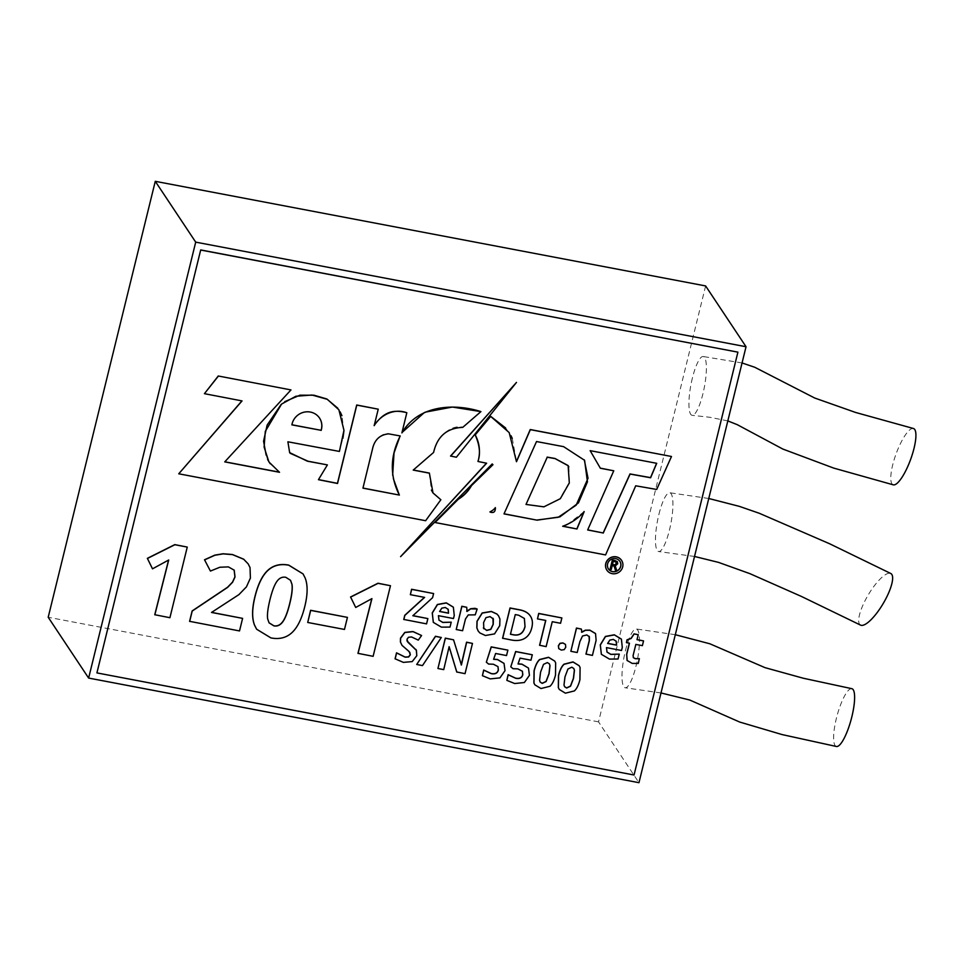 <?xml version="1.0" encoding="UTF-8"?>
<svg xmlns="http://www.w3.org/2000/svg" width="964" height="964" viewBox="0 0 964 964"><rect width="100%" height="100%" fill="white"/><g stroke="black" fill="none" stroke-linecap="round" stroke-linejoin="round"><path stroke-width="0.72" stroke-dasharray="4.82 3.62" d="M737.834 352.029L633.963 774.887L96.834 672.788M692.405 378.009A29.92 6.82 -79.2 0 0 692.212 415.327A29.92 6.82 -79.2 0 0 704.467 386.6A29.92 6.82 -79.2 0 0 703.118 356.499A29.92 6.82 -79.2 0 0 692.405 378.009M658.942 514.234A29.92 6.82 100.8 0 1 669.667 492.737A29.92 6.82 100.8 0 1 670.992 522.91A29.92 6.82 100.8 0 1 658.725 551.553A29.92 6.82 100.8 0 1 658.942 514.234M625.479 650.471A29.92 6.82 100.8 0 1 636.228 628.974A29.92 6.82 100.8 0 1 637.505 659.256A29.92 6.82 100.8 0 1 625.238 687.778A29.92 6.82 100.8 0 1 625.479 650.471M705.612 285.934L598.536 721.867L638.963 782.684M598.536 721.867L48.2 617.261M187.185 546.962L169.833 617.575L154.758 614.719M168.58 560.084L152.433 568.712M242.518 618.249L239.434 630.805L189.583 621.334M234.324 570.339L228.311 566.772L219.804 567.121L210.345 570.941M248.158 563.88L249.941 567.447L250.339 577.93L246.35 586.751L238.831 594.499L211.55 612.357M303.033 573.881L305.094 577.918C307.781 584.895 307.673 594.354 304.745 606.272C301.708 618.599 297.43 627.335 291.899 632.492C286.356 637.65 279.343 639.421 270.848 637.807L256.593 629.167M561.783 617.816L560.47 623.142L552.179 621.575L546.058 646.495L539.575 645.253M545.672 620.442L537.406 618.755M565.386 644.338L565.699 647.121L564.097 649.519L561.205 649.953L558.71 648.519M595.391 633.36L596.029 640.204L592.33 655.291L585.955 654.074M589.293 636.638L586.739 634.83L582.437 635.866L579.81 641.506L577.135 652.399L570.76 651.182M581.316 628.974L581.521 632.107M619.177 654.002L617.972 658.882L614.104 659.436L609.356 658.954L601.307 654.195M621.25 638.915L622.202 647.29L621.443 650.363L606.38 647.495L607.055 652.146M639.349 658.641L638.192 663.328L632.083 663.28L626.986 660.304M629.359 643.181L626.335 642.494M638.132 634.613L637.023 639.566M643.47 640.783L642.301 645.531L635.758 644.289L633.023 655.436L633.264 657.532M415.846 649.399L416.701 655.58L412.134 661.473L403.277 662.256L395.071 658.786M410.158 653.002L401.687 644.88M421.509 635.384L418.195 639.988L411.447 636.843L408.411 637.144L406.88 639.18L407.88 642.193L407.001 640.855M441.235 637.361L422.413 665.461L416.629 664.353M472.396 643.289L464.961 673.547L456.731 671.98M449.091 646.675L443.657 669.498L437.861 668.389M453.466 639.686L461.214 664.883M503.967 663.304L504.931 670.558L499.858 677.752L490.158 678.776L482.325 675.571M497.93 666.558L493.291 664.112L488.507 663.919L486.278 662.063M507.787 650.013L506.449 655.436L495.544 653.363L493.652 659.195M528.393 667.944L529.369 675.198L524.296 682.404L514.595 683.416L506.763 680.21M522.368 671.209L517.728 668.751L512.944 668.57L510.703 666.702M532.212 654.664L530.887 660.087L519.982 658.014L518.078 663.847M554.71 661.063L555.577 662.762L555.421 674.908C554.119 680.186 552.288 683.934 549.914 686.139L540.9 688.417L534.815 684.753M290.899 389.805L224.829 461.792M279.343 472.143L270.173 463.72M287.899 441.789L339.316 451.309L342.919 438.283M343.907 431.137L341.943 415.701M340.135 411.845L337.762 408.182M284.802 401.627L281.114 404.47M266.16 455.129L267.618 459.551M287.814 441.669L290.104 453.261M327.314 464.781L318.506 479.602M378.153 409.061L374.189 425.642M406.736 412.664L401.976 432.547M424.317 412.568L425.196 412.17M413.219 470.095L433.523 452.321C437.584 434.005 453.478 424.425 462.66 427.257L480.855 411.483M429.354 473.059L431.39 490.134M178.665 473.673L425.546 520.596L440.765 499.629M204.344 393.553L241.892 400.891M492.857 464.6L492.11 463.829L400.506 556.541M486.459 463.178L477.939 461.358M505.678 428.016L511.065 435.812M512.282 438.439L516.475 461.443M635.722 485.796L656.617 489.338L671.414 456.37M635.638 485.675L605.5 554.806L434.969 522.392M516.415 382.286L456.297 457.117L450.562 456.02M606.886 570.122A8.809 8.351 146.4 0 0 622.611 566.784A8.809 8.351 146.4 0 0 621.563 560.373M579.147 665.702L580.003 667.401L579.846 679.548C578.557 684.838 576.725 688.573 574.351 690.79L565.338 693.068L559.253 689.393M530.272 615.912C532.381 619.045 532.875 622.949 531.718 627.624C530.501 632.613 528.127 636.156 524.609 638.252C521.102 640.361 516.644 640.903 511.233 639.867L502.581 638.228M498.569 615.876L499.846 618.9L499.665 625.516L494.484 633.782L485.314 635.384L479.735 632.794L478.192 631.046M477.084 608.899L475.144 614.731L468.179 614.815L465.407 618.84L462.515 630.613L456.141 629.396M466.648 607.175L466.721 611.26M451.14 622.057L449.935 626.937L446.067 627.492L441.319 627.022L433.27 622.262M453.213 606.983L454.164 615.357L453.405 618.418L438.343 615.55L439.018 620.214M427.787 618.466L426.486 623.756L403.747 619.442M424.437 597.355L410.278 594.559M433.523 593.426L432.511 597.572L412.929 615.635M390.384 585.594L373.032 656.207L357.957 653.339M371.779 598.716L355.632 607.344M347.365 617.261L344.401 629.323L307.637 622.334M656.592 463.286L590.076 450.537L600.307 468.13M613.682 470.673L587.594 529.851M563.615 446.657L584.292 459.876M536.526 441.536L563.53 446.537M536.442 441.416L503.919 513.764M489.857 511.776L489.857 511.776A14.701 13.942 146.4 0 0 495.303 507.606M584.172 511.643L567.868 524.127M565.964 525.043L562.675 526.26M400.229 435.957L388.576 433.74C380.575 432.005 372.044 445.235 372.779 447.38L362.97 488.049M392.661 475.168L393.348 478.614M319.518 418.027A15.328 14.532 146.4 0 0 319.47 417.966A15.328 14.532 146.4 0 0 303.732 412.122A15.328 14.532 146.4 0 0 291.827 424.75M573.773 668.438L571.712 667.088L567.856 668.896L564.904 676.716L563.916 684.874L564.579 686.669M549.335 663.798L547.275 662.449L543.419 664.256L540.479 672.065L539.491 680.223L540.141 682.018M616.153 641.181L613.249 639.289L609.766 639.963L607.669 643.337M524.344 618.418L518.644 615.116L515.198 614.454L510.474 634.179M493.279 618.912L490.001 616.49L485.904 617.502L483.506 622.443L483.795 628.697M448.115 609.236L445.211 607.356L441.729 608.019L439.632 611.405M290.489 580.244L285.742 577.183C282.199 576.508 279.199 577.918 276.74 581.413C274.282 584.907 271.993 590.98 269.872 599.644C267.739 608.296 266.968 614.646 267.558 618.683L269.028 622.792M568.832 466.817L569.423 482.169L559.554 499.207L544.311 506.654L525.922 504.305M619.852 561.289A6.869 6.519 146.4 0 0 610.477 559.602A6.869 6.519 146.4 0 0 608.404 568.905M614.068 565.904L612.128 565.531L611.176 569.387L610.091 569.17M617.309 561.542L617.647 563.663L615.153 565.784L616.671 570.423L615.394 570.182M616.418 562.265L613.212 561.072L612.453 564.627M836.415 746.485A29.92 7.29 105.1 0 1 838.861 709.673A29.92 7.29 105.1 0 1 851.802 688.67M860.563 625.118A29.92 8.64 120.7 0 1 870.408 591.402A29.92 8.64 120.7 0 1 890.76 573.484M913.414 428.498A29.92 7.784 -70 0 0 898.099 448.754A29.92 7.784 -70 0 0 893.291 484.832M675.306 634.71L636.228 628.974M661.003 692.959L625.238 687.778M708.769 498.496L669.667 492.737M694.526 556.469L658.725 551.553M727.82 420.907L709.817 417.279L692.212 415.327M742.051 362.958L703.118 356.499"/><path stroke-width="1.45" d="M200.705 249.929L96.918 672.908L200.705 249.929L737.906 352.149L634.047 775.008L96.918 672.908M746.04 346.739L638.963 782.684L88.628 678.066L195.704 242.133L746.04 346.739L705.612 285.934L155.276 181.316L195.704 242.133M155.276 181.316L48.2 617.261L88.628 678.066M154.843 614.839L168.712 560L152.505 568.832L147.444 558.469L174.87 544.732L187.257 547.082L169.917 617.707L154.758 614.719L168.58 560.084M152.505 568.832L147.359 558.349L174.785 544.612L187.257 547.082M189.667 621.455L192.21 611.068L227.661 587.353L232.589 582.244L235.023 576.954L234.204 570.17L228.384 566.892L219.888 567.242L210.417 571.062L204.585 559.891L214.852 555.264L223.118 553.878L232.529 554.637L243.735 559.289L248.206 563.94L250.025 567.567L250.411 578.051L246.435 586.871L238.915 594.619L211.526 612.453L242.603 618.37L239.518 630.938L189.583 621.334L192.137 610.947L227.576 587.233L232.505 582.123L234.939 576.834L234.119 570.049M210.417 571.062L204.513 559.771L214.779 555.144L223.033 553.758L232.445 554.517L243.651 559.168L248.158 563.88M211.55 612.357L242.603 618.37M256.593 629.167L254.496 625.082C251.821 618.165 251.953 608.742 254.882 596.8C257.942 584.329 262.232 575.532 267.751 570.387C273.282 565.253 280.259 563.494 288.706 565.097L303.033 573.881M539.659 645.386L545.781 620.455L537.478 618.888L538.792 613.55L561.867 617.936L560.554 623.274L552.264 621.696L546.142 646.615L539.575 645.253L545.672 620.442M537.478 618.888L538.707 613.429L561.867 617.936M558.71 648.507L558.385 645.735L559.964 643.289L562.928 642.916L565.47 644.458L565.772 647.242L564.181 649.64L561.277 650.073L558.783 648.639L558.469 645.856L560.048 643.41L563.012 643.036L565.386 644.338M586.04 654.195L589.353 640.674L589.378 636.758L586.823 634.963L582.521 635.987L579.894 641.626L577.219 652.52L570.845 651.303L576.52 628.166L581.388 629.094L581.87 632.288L585.437 630.311L589.896 630.263L595.547 633.625L596.114 640.325L592.414 655.412L585.955 654.074L589.269 640.554L589.1 636.24M570.845 651.303L576.448 628.046L581.388 629.094M581.521 632.107L585.353 630.191L589.823 630.143L595.475 633.493M601.343 654.255L600.355 644.976L605.5 636.553L614.393 634.914L621.419 639.168L622.286 647.422L621.527 650.483L606.464 647.615L607.043 652.122L610.887 654.436L619.262 654.122L618.057 659.002L609.441 659.087L601.379 654.315L600.271 644.856L605.416 636.433L614.321 634.794L621.334 639.048M606.959 652.001L610.814 654.315L619.262 654.122M633.264 657.532L635.156 658.593L639.349 658.641L638.276 663.449L632.167 663.401L627.058 660.424L626.733 654.351L629.468 643.193L626.419 642.614L627.07 639.951L631.107 638.505L634.143 633.963L638.216 634.734L636.999 639.662L643.542 640.903L642.386 645.651L635.842 644.41L633.095 655.556L633.372 657.689L635.24 658.713L639.421 658.761M627.19 660.641L626.648 654.231L629.359 643.181M626.419 642.614L626.986 639.831L631.022 638.385L634.059 633.842L638.216 634.734M637.023 639.566L643.542 640.903M395.144 658.906L396.614 652.941L405.157 657.171L408.628 656.99L410.351 654.797L409.098 651.507L402.048 645.41L400.506 642.181L400.578 638.301L404.88 632.517L413.038 631.661L421.593 635.517L418.28 640.108L411.52 636.963L408.495 637.276L406.965 639.301L407.965 642.313L416.424 650.399L416.785 655.701L412.218 661.593L403.35 662.376L395.071 658.786L396.529 652.821L405.073 657.05L408.543 656.87L410.278 654.677L409.833 652.387M401.976 645.278L400.422 642.06L400.494 638.18L404.796 632.396L412.966 631.541L421.593 635.517M406.916 640.735L416.34 650.278M416.424 650.399L415.846 649.399M416.701 664.485L435.451 636.264L441.319 637.493L422.485 665.582L416.701 664.485L435.523 636.385L441.319 637.493M456.816 672.101L449.14 646.687L443.729 669.619L437.945 668.51L445.368 638.252L453.55 639.807L461.394 665.027L466.648 642.301L472.481 643.41L465.046 673.667L456.731 671.98L449.091 646.675M437.945 668.51L445.296 638.132L453.55 639.807M461.214 664.883L466.564 642.181L472.481 643.41M493.652 659.195L497.52 659.496L504.015 663.377M482.41 675.692L483.771 670.161L491.279 673.655C495.231 674.402 497.593 673.173 498.376 669.98L497.978 666.618L493.375 664.232L488.591 664.051L486.35 662.184L491.291 646.989L507.871 650.134L506.534 655.556L495.629 653.484L493.604 659.316L497.593 659.617L504.039 663.425L505.016 670.679L499.942 677.873L490.242 678.897L482.41 675.692L483.687 670.04L491.206 673.535C495.147 674.282 497.508 673.053 498.304 669.847L497.93 666.558M486.35 662.184L491.206 646.868L507.871 650.134M518.078 663.847L521.946 664.148L528.489 668.088M506.835 680.343L508.197 674.812L515.716 678.294C519.656 679.042 522.03 677.825 522.813 674.619L522.404 671.269L517.813 668.883L513.029 668.691L510.787 666.835L515.728 651.628L532.297 654.785L530.959 660.207L520.054 658.135L518.042 663.967L522.03 664.268L528.477 668.076L529.441 675.318L524.368 682.524L514.668 683.536L506.835 680.343L508.112 674.692L515.632 678.174C519.584 678.921 521.946 677.704 522.729 674.499L522.368 671.209M510.787 666.835L515.644 651.507L532.297 654.785M534.815 684.753L533.887 682.97L534.056 670.848C535.369 665.509 537.213 661.738 539.575 659.533L548.552 657.267L554.71 661.063M290.971 389.926L218.262 375.996L290.971 389.926L224.745 461.877L279.524 472.288L268.92 461.961L264.112 447.079L265.281 431.39L281.596 404.061L295.876 396.252L311.974 395.023L327.35 399.337L338.894 409.796L343.967 430.33L339.4 451.429L287.899 441.789L289.634 452.598L307.383 461.19L327.386 464.901L318.445 479.686L337.533 483.482L356.788 405.109L378.237 409.182L374.189 425.642C380.949 414.46 394.758 408.097 406.82 412.785L401.892 432.92C418.316 404.735 454.502 403.181 480.928 411.616L452.369 407.049L425.196 412.17M224.829 461.792L279.343 472.143M342.919 438.283L343.907 431.137M341.943 415.701L340.135 411.845M337.762 408.182L326.808 398.976L314.059 395.228L299.925 395.192L284.802 401.627M281.114 404.47L267.136 425.076L263.558 441.235L266.16 455.129M267.618 459.551L270.173 463.72M290.104 453.261L308.07 461.226L327.386 464.901M318.506 479.602L337.448 483.35L356.704 404.988L378.237 409.182M374.116 425.522C384.624 410.917 393.89 409.579 406.736 412.664L406.82 412.785M401.976 432.547L424.317 412.568M413.315 470.01L429.354 473.059L433.005 492.966L440.849 499.75L433.029 492.941M431.39 490.134L432.944 492.821M241.892 400.891L178.75 473.794L425.63 520.717L440.849 499.75M218.262 375.996L204.428 393.673L242.048 400.916L178.75 473.794M478.024 461.479L486.627 463.214L400.578 556.662L492.182 463.949L492.966 464.708L471.155 485.952C467.6 491.7 463.298 496.086 458.262 499.087L435.041 522.512L605.585 554.927L635.722 485.796L656.689 489.459L671.486 456.49L530.333 429.655L516.487 461.72L509.185 432.583L490.688 416.424L475.216 434.897C479.662 443.187 480.602 452.044 478.024 461.479L477.939 461.358C480.65 453.923 479.711 445.055 475.132 434.776L490.616 416.303L505.678 428.016M471.155 485.952L492.857 464.6M400.578 556.662L486.459 463.178M511.065 435.812L512.282 438.439M671.486 456.49L530.248 429.534L516.475 461.443M516.487 382.407L450.562 456.02L456.37 457.237L516.487 382.407L450.646 456.153M737.906 352.149L200.789 250.05M621.563 560.373A8.809 8.351 146.4 0 0 609.561 558.228A8.809 8.351 146.4 0 0 606.886 570.122M559.253 689.393L558.325 687.609L558.493 675.487C559.807 670.149 561.638 666.377 564 664.184L572.99 661.906L579.147 665.702M502.666 638.349L510.089 608.091L519.68 609.911C524.669 610.863 528.224 612.899 530.345 616.032C532.465 619.165 532.947 623.069 531.803 627.745C530.586 632.733 528.212 636.276 524.693 638.373C521.175 640.482 516.716 641.024 511.318 639.988L502.581 638.228L510.016 607.971L519.608 609.79C524.597 610.742 528.152 612.779 530.272 615.912L530.369 616.056M478.192 631.046L476.819 627.853L477.011 621.214L482.157 612.971L491.339 611.417L496.918 613.996L498.569 615.876M466.721 611.26L470.661 608.73L474.975 608.308L477.156 609.019L475.228 614.851L468.263 614.936L465.492 618.96L462.599 630.733L456.225 629.516L461.901 606.38L466.733 607.296L467.022 611.429L470.733 608.85L477.156 609.019M456.225 629.516L461.828 606.26L466.733 607.296M433.294 622.31L432.318 613.044L437.463 604.609L446.356 602.97L453.381 607.236L454.249 615.478L453.49 618.539L438.427 615.671L439.006 620.177L442.85 622.491L451.224 622.178L450.019 627.07L441.404 627.142L433.342 622.383L432.233 612.923L437.379 604.488L446.284 602.849L453.297 607.115M438.921 620.057L442.777 622.37L451.224 622.178M403.832 619.563L404.844 615.406L424.606 597.391L410.363 594.68L411.664 589.378L433.607 593.547L432.583 597.692L412.833 615.731L427.871 618.587L426.57 623.877L403.747 619.442L404.772 615.285L424.437 597.355M410.363 594.68L411.58 589.257L433.607 593.547M412.929 615.635L427.871 618.587M358.042 653.459L371.923 598.62L355.716 607.465L350.643 597.102L378.069 583.353L390.468 585.714L373.116 656.327L357.957 653.339L371.779 598.716M355.716 607.465L350.559 596.981L377.984 583.232L390.468 585.714M307.721 622.467L310.601 610.272L347.438 617.382L344.473 629.444L307.721 622.467L310.685 610.393L347.438 617.382M587.715 529.875L603.151 532.971L630.01 473.939L650.543 477.626L656.592 463.286M603.235 533.092L630.095 474.059L650.616 477.758L656.713 463.31L590.149 450.658L600.367 468.251L613.767 470.793L587.666 529.971L603.151 532.971M600.307 468.13L613.767 470.793M504.039 513.788L537.068 520.162L504.003 513.884L536.526 441.536L563.615 446.657L584.594 460.31L587.45 481.831L578.46 502.871L559.891 516.873L537.068 520.162M584.292 459.876L588.028 478.252L576.147 505.196L558.204 517.282L536.984 520.042M495.388 507.727C495.448 511.86 493.689 513.294 490.074 512.053L489.953 511.884A14.701 13.942 146.4 0 0 495.388 507.727M495.303 507.606C495.484 511.884 493.725 513.33 490.001 511.932M567.868 524.127L565.964 525.043M576.966 528.983L584.172 511.643C578.231 518.355 571.062 523.223 562.675 526.26L576.966 528.983L562.892 526.199M576.882 528.862L584.1 511.523M471.239 486.073C468.022 491.58 463.72 495.966 458.346 499.219L435.041 522.512M399.373 495.074C389.709 475.975 389.986 456.261 400.229 435.957L388.661 433.86C380.394 434.656 375.129 439.198 372.863 447.513L362.946 488.146L399.373 495.074L362.97 488.049M400.096 435.933L394.023 452.972L392.661 475.168M393.348 478.614L399.289 494.954M291.923 424.763L321.072 430.306A15.328 14.532 146.4 0 0 319.518 418.027M321.145 430.426A15.328 14.532 146.4 0 0 319.554 418.099A15.328 14.532 146.4 0 0 303.805 412.243A15.328 14.532 146.4 0 0 291.899 424.871L321.072 430.306M218.346 376.117L204.428 393.673M480.928 411.616L462.732 427.377C446.983 428.016 437.27 436.367 433.607 452.441L413.219 470.095L429.438 473.179M574.423 690.911L565.41 693.188L559.289 689.453L558.409 687.73L558.566 675.619C559.879 670.269 561.723 666.498 564.085 664.304L573.062 662.027L579.183 665.763L580.087 667.522L579.93 679.68C578.629 684.958 576.797 688.694 574.423 690.911M564.988 676.836L564 684.994L564.615 686.73L566.675 688.019L570.543 686.199L573.496 678.451L574.448 670.257L573.809 668.498L571.797 667.209L567.941 669.016L564.988 676.836M564.579 686.669L566.603 687.898L570.459 686.079L573.411 678.331L574.363 670.137L573.773 668.438M549.998 686.26L540.985 688.537L534.851 684.814L533.972 683.09L534.14 670.968C535.454 665.63 537.285 661.858 539.659 659.653L548.637 657.388L554.758 661.123L555.65 662.883L555.505 675.029C554.204 680.307 552.372 684.054 549.998 686.26M540.563 672.185L539.575 680.343L540.177 682.078L542.25 683.38L546.106 681.56L549.07 673.812L550.01 665.618L549.384 663.859L547.359 662.569L543.503 664.377L540.563 672.185M540.141 682.018L542.166 683.259L546.034 681.44L548.986 673.691L549.938 665.497L549.335 663.798M407.001 640.855L407.88 642.193M616.586 645.145L616.237 641.301L613.333 639.409L609.851 640.084L607.645 643.446L616.586 645.145L616.08 641.06M607.669 643.337L616.514 645.024M525.031 626.636L524.392 618.478L518.728 615.237L515.282 614.574L510.45 634.276L513.222 634.806C519.463 635.999 523.404 633.276 525.031 626.636L524.344 618.418M510.474 634.179L513.137 634.686C519.379 635.879 523.319 633.155 524.946 626.516M483.362 627.865L486.639 630.323L490.748 629.275L493.134 624.274L492.953 618.237M483.446 627.986L486.724 630.444L490.821 629.396L493.219 624.407L493.363 619.033L490.086 616.611L485.989 617.623L483.579 622.575L483.832 628.757M493.279 618.912L492.99 618.298M499.738 625.636L494.556 633.902L485.398 635.505L479.819 632.914L478.24 631.107L476.903 627.974L477.084 621.334L482.241 613.092L491.411 611.538L497.002 614.116L498.605 615.936L499.93 619.021L499.738 625.636M448.549 613.2L448.2 609.356L445.296 607.477L441.813 608.139L439.608 611.501L448.549 613.2L448.043 609.115M439.632 611.405L448.477 613.08M291.972 632.613C286.441 637.77 279.427 639.542 270.932 637.927L256.641 629.227L254.58 625.202C251.905 618.286 252.026 608.862 254.966 596.921C258.027 584.449 262.316 575.653 267.835 570.519C273.354 565.374 280.343 563.615 288.79 565.217L303.07 573.942L305.178 578.038C307.865 585.028 307.745 594.475 304.817 606.392C301.792 618.719 297.514 627.456 291.972 632.613M269.944 599.765C267.823 608.429 267.052 614.767 267.643 618.804L269.077 622.852L273.897 625.889C277.415 626.552 280.416 625.142 282.91 621.635C285.404 618.141 287.706 612.104 289.803 603.536C291.935 594.872 292.67 588.498 292.02 584.425L290.538 580.304L285.826 577.303C282.271 576.629 279.271 578.038 276.825 581.533C274.366 585.028 272.077 591.101 269.944 599.765M269.028 622.792L273.812 625.756C277.331 626.431 280.331 625.009 282.826 621.515C285.32 618.008 287.621 611.983 289.718 603.416C291.851 594.752 292.586 588.377 291.935 584.292L290.489 580.244M547.227 457.225L526.007 504.437L547.227 457.225L555.059 458.599L568.133 465.696L569.314 482.952L560.325 498.689L543.889 506.847L526.007 504.437M547.142 457.105L554.975 458.478L568.073 465.552L568.832 466.817M608.404 568.905A6.869 6.519 146.4 0 0 620.671 566.29A6.869 6.519 146.4 0 0 619.852 561.289M620.744 566.41A6.869 6.519 146.4 0 0 610.561 559.735A6.869 6.519 146.4 0 0 615.261 571.64A6.869 6.519 146.4 0 0 620.744 566.41M622.684 566.904A8.809 8.351 146.4 0 0 609.634 558.349A8.809 8.351 146.4 0 0 615.659 573.616A8.809 8.351 146.4 0 0 622.684 566.904M610.176 569.302L612.441 560.048L615.008 560.53L617.382 561.675L617.719 563.783L615.237 565.904L616.755 570.543L615.394 570.182L614.104 566.025L612.2 565.651L611.26 569.507L610.091 569.17L612.369 559.927L617.466 561.771M615.466 570.302L614.152 566.025M612.429 564.735L615.719 564.88L616.37 562.205L613.297 561.193L612.429 564.735M612.453 564.627L615.635 564.759L616.285 562.084M675.306 634.71L709.817 643.771L765.03 667.654L803.289 678.234L851.802 688.67A29.92 7.29 105.1 0 1 851.272 719.06A29.92 7.29 105.1 0 1 836.415 746.485L782.105 734.58L739.665 722.036L689.682 699.997L661.003 692.959M708.769 498.496L739.352 506.365L759.246 513.258L829.679 543.792L890.76 573.484A29.92 8.64 120.7 0 1 883.434 603.127A29.92 8.64 120.7 0 1 860.563 625.118L801.446 596.451L749.956 573.676L718.505 562.374L694.526 556.469M727.82 420.907L737.255 424.666L782.816 449.043L833.703 468.094L893.291 484.832A29.92 7.784 -70 0 0 910.896 458.671A29.92 7.784 -70 0 0 913.414 428.498L855.634 412.472L814.676 398.012L754.764 367.272L742.051 362.958"/></g></svg>

